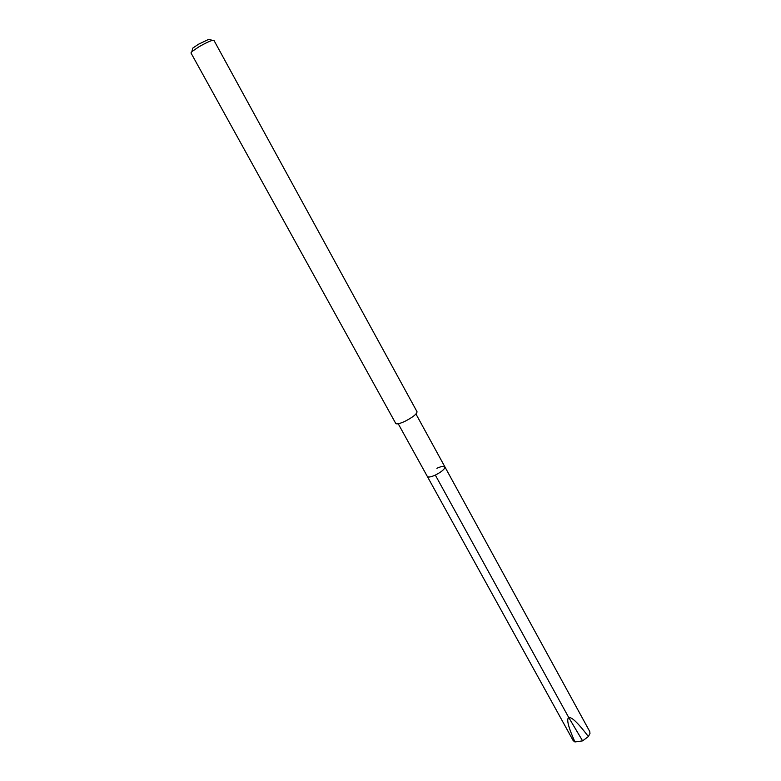 <?xml version="1.0" encoding="UTF-8"?>
<svg xmlns="http://www.w3.org/2000/svg" width="781" height="781" viewBox="0 0 781 781"><rect width="100%" height="100%" fill="white"/><g stroke="black" fill="none" stroke-linecap="round" stroke-linejoin="round"><path stroke-width="1.17" d="M398.232 423.761L573.176 740.593L574.943 741.95C568.353 727.267 566.293 719.135 568.753 717.544C571.78 716.89 578.311 723.235 588.376 736.561L589.987 733.437L589.733 731.494L444.887 466.862C444.936 469.02 441.753 471.763 435.329 475.092C430.936 477.045 428.281 477.523 427.353 476.508C428.281 477.523 430.936 477.045 435.329 475.092C441.753 471.763 444.936 469.02 444.887 466.862C443.94 465.847 441.275 466.325 436.882 468.288M574.943 741.95L582.597 740.866L588.376 736.561M405.144 421.232C412.924 417.152 416.888 413.998 417.034 411.753L213.926 40.329L212.286 40.387C209.025 41.413 204.602 43.531 199.018 46.753L191.901 51.595L190.974 52.942L395.752 423.458C396.719 424.425 399.852 423.683 405.144 421.232M210.157 39.636L208.986 39.216L198.374 44.302L192.682 48.178L192.409 49.398M582.597 740.866L568.753 717.544L435.329 475.092M415.961 414.018L444.887 466.862M208.986 39.216L212.286 40.387M192.682 48.178L191.901 51.595"/></g></svg>

